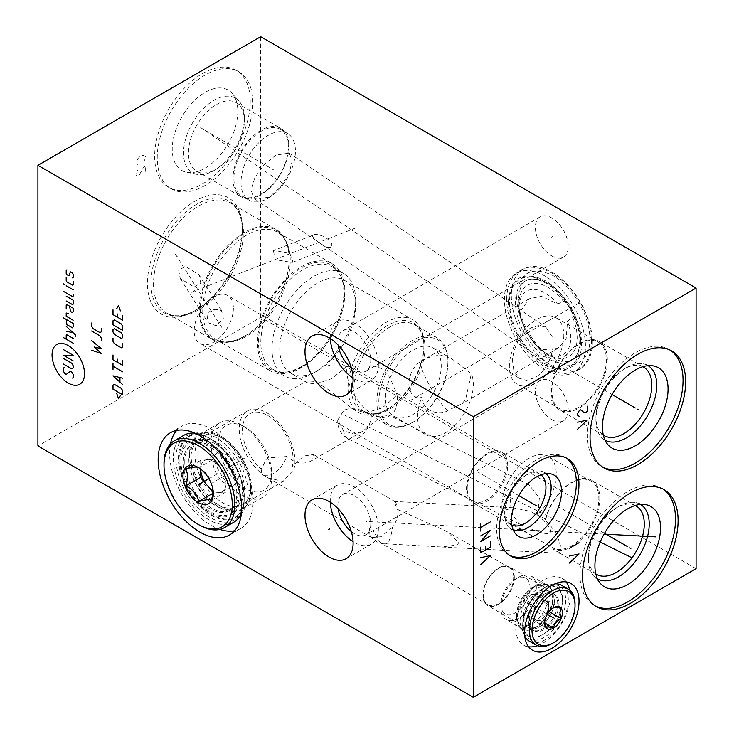 <?xml version="1.0" encoding="UTF-8"?>
<svg xmlns="http://www.w3.org/2000/svg" width="734" height="734" viewBox="0 0 734 734"><rect width="100%" height="100%" fill="white"/><g stroke="black" fill="none" stroke-linecap="round" stroke-linejoin="round"><path stroke-width="0.55" stroke-dasharray="3.67 2.75" d="M696.08 568.685L260.68 317.308L37.92 445.923M260.68 317.308L260.68 36.7M551.812 419.637A23.259 13.423 -120 0 0 563.437 420.793A23.259 13.423 -120 0 0 567.006 402.159A23.259 13.423 -120 0 0 551.812 381.662A23.259 13.423 -120 0 0 540.187 380.515A23.259 13.423 -120 0 0 536.618 399.149A23.259 13.423 -120 0 0 551.812 419.637M551.812 255.946A23.259 13.423 -120 0 0 563.437 257.102A23.259 13.423 -120 0 0 567.006 238.467A23.259 13.423 -120 0 0 551.812 217.97A23.259 13.423 -120 0 0 540.187 216.824A23.259 13.423 -120 0 0 536.618 235.458A23.259 13.423 -120 0 0 551.812 255.946M551.812 365.578A57.28 33.067 -120 0 0 580.456 368.413A57.28 33.067 -120 0 0 589.237 322.51A57.28 33.067 -120 0 0 551.812 272.039A57.28 33.067 -120 0 0 523.177 269.204A57.28 33.067 -120 0 0 514.396 315.097A57.28 33.067 -120 0 0 551.812 365.578M194.905 310.766L194.905 310.766A67.133 38.755 120 0 0 242.376 228.54A67.133 38.755 120 0 0 194.905 201.134A67.133 38.755 120 0 0 147.433 283.361A67.133 38.755 120 0 0 194.905 310.766L196.684 309.739A64.62 37.306 -60 0 1 150.984 283.361A64.62 37.306 -60 0 1 196.684 204.217A64.62 37.306 -60 0 1 242.376 230.595A64.62 37.306 -60 0 1 196.684 309.739L194.905 310.766M202.437 183.977A67.592 39.021 120 0 0 246.596 124.413A67.592 39.021 120 0 0 236.229 70.253A67.592 39.021 120 0 0 202.437 73.602A67.592 39.021 120 0 0 158.287 133.157A67.592 39.021 120 0 0 168.646 187.317A67.592 39.021 120 0 0 202.437 183.977M244.716 336.071L244.238 336.346A63.583 36.709 120 0 0 289.196 258.478A63.583 36.709 120 0 0 276.03 229.366A63.583 36.709 120 0 0 244.238 232.522A63.583 36.709 -60 0 0 202.703 288.545A63.583 36.709 -60 0 0 212.447 339.493A63.583 36.709 -60 0 0 244.238 336.346L244.716 336.071A62.904 36.315 -60 0 1 200.235 310.39A62.904 36.315 -60 0 1 244.716 233.348A62.904 36.315 -60 0 1 289.196 259.029A62.904 36.315 -60 0 1 244.716 336.071L244.716 336.071C232.806 342.567 223.081 343.64 215.557 339.31A61.858 35.718 -60 0 1 206.08 289.737A61.858 35.718 -60 0 1 246.496 235.219A61.858 35.718 -60 0 1 277.424 232.164A61.858 35.718 -60 0 1 286.902 281.728A61.858 35.718 -60 0 1 246.496 336.245A61.858 35.718 -60 0 1 215.557 339.31L270.25 370.881A61.858 35.718 -60 0 1 260.772 321.308A61.858 35.718 -60 0 1 301.188 266.8A61.858 35.718 120 0 1 332.117 263.735A61.858 35.718 120 0 1 341.594 313.308A61.858 35.718 120 0 1 301.188 367.817A61.858 35.718 -60 0 1 270.25 370.881M200.758 283.196L198.969 274.718L185.326 266.258L178.72 270.479L180.243 278.544L194.07 286.948L200.758 283.196M273.314 250.707L275.36 259.671L292.114 262.469L292.967 262.056L289.93 253.569L274.149 250.303L273.314 250.707M313.124 235.119C310.133 235.421 316.519 241.156 321.198 243.862C325.18 246.927 328.419 248.046 330.924 247.193C333.364 244.651 331.126 241.128 324.199 236.614C317.895 234.293 314.207 233.797 313.124 235.119L274.149 250.303M292.114 262.469L330.924 247.193M512.442 360.073L513.892 371.101L519.232 378.294L526.489 380.295L534.756 377.689C546.729 371.34 556.051 350.421 552.335 337.044L546.224 327.392L538.93 325.373L530.664 327.97C520.14 334.961 514.066 345.659 512.442 360.073M275.901 155.149L264.038 164.719L254.625 178.013L251.221 190.831L254.808 198.923L268.837 197.299L280.342 187.372L289.022 173.655L292.26 160.764L289.187 153.03L275.901 155.149M301.188 366.605A60.371 34.856 120 0 0 341.062 276.7A60.371 34.856 120 0 0 301.188 268.02A60.371 34.856 -60 0 0 259.203 332.603A60.371 34.856 -60 0 0 285.948 372.156A60.371 34.856 -60 0 0 301.188 366.605M273.076 369.404A59.17 34.159 -60 0 0 287.728 371.909A59.17 34.159 -60 0 0 302.656 366.468A59.17 34.159 120 0 0 341.741 278.36A59.17 34.159 120 0 0 332.245 266.919A59.17 34.159 120 0 0 302.656 269.846A59.17 34.159 -60 0 0 264.001 321.987A59.17 34.159 -60 0 0 273.076 369.404L284.232 375.845A59.17 34.159 -60 0 1 275.167 328.437A59.17 34.159 -60 0 1 313.822 276.296A59.17 34.159 120 0 1 343.402 273.36A59.17 34.159 120 0 1 355.66 300.454A59.17 34.159 120 0 1 313.822 372.918A59.17 34.159 -60 0 1 284.232 375.845M290.875 373.331A53.674 30.984 -60 0 0 317.712 370.67L313.822 372.918L317.712 370.67A53.674 30.984 120 0 0 355.66 304.94A53.674 30.984 120 0 0 344.54 280.37A53.674 30.984 120 0 0 317.712 283.03A53.674 30.984 -60 0 0 282.645 330.328A53.674 30.984 -60 0 0 290.875 373.331L307.317 382.827L315.455 384.02L331.603 378.689L346.943 366.413A35.801 20.671 -120 0 0 346.751 369.899A35.801 20.671 60 0 0 362.376 405.93A35.801 20.671 60 0 0 389.965 415.517A35.801 20.671 60 0 0 397.378 399.131A35.801 20.671 -120 0 0 397.186 395.424L382.231 407.921L365.541 412.93L352.843 409.104L326.3 388.057L313.858 381.377L306.766 380.873L307.317 382.827M385.992 410.095A53.674 30.984 -60 0 1 359.165 412.756A53.674 30.984 -60 0 1 350.935 369.752A53.674 30.984 -60 0 1 385.992 322.455A53.674 30.984 120 0 1 412.829 319.795A53.674 30.984 120 0 1 423.949 344.365A53.674 30.984 120 0 1 385.992 410.095L387.69 409.122A51.27 29.608 -60 0 1 351.43 388.185A51.27 29.608 -60 0 1 387.69 325.391A51.27 29.608 -60 0 1 423.949 346.32A51.27 29.608 -60 0 1 387.69 409.122L385.992 410.095M311.666 460.723C303.839 464.888 295.545 463.475 286.765 456.493C260.9 459.2 269.883 454.309 261.157 469.136A35.801 20.671 60 0 1 242.449 430.115A35.801 20.671 60 0 1 249.863 413.728A35.801 20.671 60 0 1 277.452 423.316A35.801 20.671 60 0 1 293.077 459.346A35.801 20.671 60 0 1 292.114 466.778L303.665 456.034L313.491 454.511L311.51 460.814L361.834 431.757L380.726 416.93L388.442 414.884L387.8 416.765L381.441 417.885L371.367 414.793C366.385 411.82 360.412 409.801 353.449 408.737C349.219 408.48 345.971 409.095 343.714 410.581L337.75 420.041L343.595 430.83L353.586 433.968L361.834 431.757M346.943 366.413C372.789 365.67 373.404 365.137 381.487 368.697C388.093 373.615 389.497 375.322 397.186 395.424M447.923 362.137A48.857 28.213 120 0 1 413.38 421.977L412.407 422.536A50.233 29.002 120 0 0 447.923 361.018A50.233 29.002 120 0 0 437.519 338.016A50.233 29.002 120 0 0 412.407 340.503A50.233 29.002 -60 0 0 379.588 384.772A50.233 29.002 -60 0 0 387.286 425.023A50.233 29.002 -60 0 0 412.407 422.536L413.38 421.977A48.857 28.213 -60 0 1 378.827 402.03A48.857 28.213 -60 0 1 413.38 342.191A48.857 28.213 120 0 1 447.923 362.137L447.923 361.018M393.672 416.215A39.407 22.754 -60 0 0 413.38 414.26A39.407 22.754 120 0 0 439.115 379.533A39.407 22.754 120 0 0 433.078 347.953A39.407 22.754 120 0 0 413.38 349.907A39.407 22.754 -60 0 0 387.635 384.634A39.407 22.754 -60 0 0 393.672 416.215L425.748 434.73A39.407 22.754 -60 0 1 421.692 397.507C424.399 415.407 444.079 414.132 447.887 410.444L462.007 403.728L465.613 399.36L471.356 373.789L451.878 358.807L439.923 354.871L427.115 357.834L420.756 361.541C410.315 367.303 407.187 383.68 409.719 388.754C411.334 395.433 415.325 398.351 421.692 397.507M425.748 434.73A39.407 22.754 -60 0 0 445.455 432.776A39.407 22.754 120 0 0 471.356 373.789M570.254 308.152C566.538 302.821 564.373 300.692 563.758 301.757L557.445 303.894L541.362 296.261L529.223 298.775L519.406 312.739C520.534 319.116 523.159 325.859 527.269 332.979C531.379 340.099 535.912 345.742 540.866 349.907L557.858 348.384L566.107 339.126L567.538 321.382L572.557 316.987C573.777 316.941 573.015 313.996 570.254 308.152M567.538 321.382A36.553 21.102 60 0 1 566.932 351.146A36.553 21.102 60 0 1 543.903 352.008A36.553 21.102 60 0 1 540.866 349.907M519.406 312.739A36.553 21.102 60 0 1 519.103 309.06A36.553 21.102 60 0 1 531.361 289.545A36.553 21.102 60 0 1 557.445 303.894M544.931 363.752A50.178 28.965 -120 0 0 580.383 344.76A50.178 28.965 -120 0 0 544.931 281.81A50.178 28.965 60 0 0 543.619 281.085A50.178 28.965 60 0 0 509.451 303.05A50.178 28.965 60 0 0 544.931 363.752M544.931 369.551A57.28 33.067 60 0 1 507.506 319.07A57.28 33.067 60 0 1 516.286 273.176A57.28 33.067 60 0 1 544.931 276.012A57.28 33.067 -120 0 1 582.346 326.483A57.28 33.067 -120 0 1 573.566 372.386A57.28 33.067 -120 0 1 544.931 369.551M261.157 469.136L261.79 473.669A39.407 22.754 60 0 1 239.211 429.041A39.407 22.754 -120 0 1 247.376 410.994A39.407 22.754 -120 0 1 277.746 421.555A39.407 22.754 -120 0 1 294.949 461.218A39.407 22.754 60 0 1 293.875 469.421L292.114 466.778M265.965 476.632L268.194 477.926A39.407 22.754 60 0 1 265.965 476.632L261.588 474.036A21.479 12.405 -60 0 0 262.579 474.724A21.479 12.405 -60 0 0 286.765 456.493M386.24 543.839L441.061 546.958L457.566 544.958L458.778 542.316L446.235 531.15L396.993 509.167L394.314 501.46L395.369 501.781L398.021 507.24L398.195 510.671C398.002 516.855 396.085 522.424 392.442 527.379A21.479 6.358 -87 0 1 386.24 543.839L383.671 543.848L380.359 542.72L373.588 531.544C372.56 526.131 371.147 525.305 369.33 529.086L370.101 536.453L371.45 537.572L381.047 536.71L392.442 527.379M513.644 577.328A21.479 12.405 -60 0 1 504.267 598.944A21.479 12.405 -60 0 1 487.715 604.697A21.479 12.405 -60 0 1 483.266 594.87A21.479 12.405 -60 0 1 492.642 573.254A21.479 12.405 -60 0 1 509.194 567.492A21.479 12.405 -60 0 1 513.644 577.328M268.194 477.926L283.067 481.403L293.875 469.421M545.821 519.222L530.205 511.323L513.011 507.772L502.304 511.029L503.341 514.901L510.69 522.177L532.783 536.343L553.528 548.243L552.73 549.023L561.07 553.344L561.143 547.757L558.225 538.857C556.702 533.205 552.326 527.03 545.114 520.351L545.821 519.222A38.489 22.222 -60 0 1 590.87 480.99A38.489 22.222 -60 0 1 591.421 524.461A38.489 22.222 -60 0 1 553.528 548.243M250.679 486.77A39.407 22.754 -120 0 0 222.815 438.51L220.099 436.941A43.251 24.974 -120 0 1 250.679 489.908L250.679 486.77A39.407 22.754 60 0 1 242.523 504.809A39.407 22.754 60 0 1 212.154 494.257A39.407 22.754 60 0 1 194.95 454.594A39.407 22.754 -120 0 1 203.116 436.556L247.376 410.994M222.815 438.51A39.407 22.754 -120 0 0 203.116 436.556M220.099 436.941A43.251 24.974 -120 0 0 202.96 433.106A43.251 24.974 -120 0 0 189.51 454.594A43.251 24.974 60 0 0 211.135 500.845A43.251 24.974 60 0 0 245.431 506.662L238.623 514.351A46.572 26.883 60 0 1 201.703 508.084A46.572 26.883 60 0 1 178.417 458.291A46.572 26.883 -120 0 1 192.895 435.161A46.572 26.883 -120 0 1 226.788 452.63A46.572 26.883 -120 0 1 244.275 496.312A46.572 26.883 60 0 1 238.623 514.351M250.679 489.908A43.251 24.974 60 0 1 245.431 506.662M229.458 535.04L240.88 528.443A59.059 34.094 60 0 0 253.111 501.414A59.059 34.094 -120 0 0 227.329 441.978A59.059 34.094 -120 0 0 181.821 426.16A59.059 34.094 -120 0 0 176.665 430.427M170.462 443.887A59.059 34.094 -120 0 0 169.591 453.19A59.059 34.094 60 0 0 219.842 529.416M240.88 528.443A59.059 34.094 60 0 1 234.605 530.774M514.305 577.107A22.222 12.836 120 0 0 509.708 566.932A22.222 12.836 120 0 0 492.578 572.887A22.222 12.836 120 0 0 482.88 595.256A22.222 12.836 -60 0 0 487.477 605.422A22.222 12.836 -60 0 0 504.607 599.476A22.222 12.836 -60 0 0 514.305 577.107M532.37 587.53A22.222 12.836 120 0 1 543.481 586.429A22.222 12.836 120 0 1 548.087 596.604A22.222 12.836 -60 0 1 538.38 618.973A22.222 12.836 -60 0 1 521.259 624.928A22.222 12.836 -60 0 1 516.653 614.753A22.222 12.836 120 0 1 532.37 587.53L534.719 586.172A25.552 14.753 120 0 0 516.653 617.468L516.653 614.753M516.653 617.468A25.552 14.753 -60 0 0 520.167 627.809A25.552 14.753 -60 0 0 540.362 623.606A25.552 14.753 -60 0 0 552.785 596.604A25.552 14.753 120 0 0 545.426 584.053A25.552 14.753 120 0 0 534.719 586.172M562.712 600.329A28.011 16.176 -60 0 1 549.078 629.919A28.011 16.176 -60 0 1 526.948 634.525A28.011 16.176 -60 0 1 523.094 623.194A28.011 16.176 120 0 1 533.967 596.513A28.011 16.176 120 0 1 554.647 586.567A28.011 16.176 120 0 1 562.712 600.329M537.416 645.709A38.489 22.222 -60 0 0 570.116 596.045A38.489 22.222 120 0 0 569.556 590.035M566.079 581.906A38.489 22.222 120 0 0 562.152 578.429A38.489 22.222 120 0 0 532.489 588.741A38.489 22.222 120 0 0 515.681 627.478A38.489 22.222 -60 0 0 523.654 645.094A38.489 22.222 -60 0 0 528.636 646.764M636.094 505.909L591.586 480.21A39.526 22.818 120 0 1 599.77 498.303A39.526 22.818 -60 0 1 582.943 537.618A39.526 22.818 -60 0 1 552.73 549.023M595.797 573.878A39.526 22.818 -60 0 1 588.384 556.271A39.526 22.818 120 0 1 616.331 507.864L618.808 506.432A43.022 24.837 120 0 0 588.384 559.125L588.384 556.271M591.586 480.21A39.526 22.818 120 0 0 545.114 520.351M590.87 480.99L548.298 456.41A38.489 22.222 120 0 1 556.271 474.026A38.489 22.222 -60 0 1 537.334 514.901C552.876 528.838 551.262 531.664 549.702 533.095C547.408 534.058 542.435 534.526 520.773 524.461A38.489 22.222 -60 0 1 509.809 523.076A38.489 22.222 -60 0 1 503.341 514.901M548.298 456.41A38.489 22.222 120 0 0 518.635 466.723A38.489 22.222 120 0 0 501.836 505.46A38.489 22.222 -60 0 0 502.304 511.029M520.773 524.461L519.268 523.856L511.13 512.534L510.213 494.624L514.351 483.284L529.03 484.706L539.407 497.973L537.334 514.901M635.286 505.478A39.526 22.818 120 0 0 616.331 507.864M640.534 504.432A43.022 24.837 120 0 0 635.846 502.625A43.022 24.837 120 0 0 618.808 506.432M597.513 578.942A43.022 24.837 -60 0 1 593.613 575.786A43.022 24.837 -60 0 1 588.384 559.125M662.784 488.963A67.592 39.021 120 0 0 661.508 488.174A67.592 39.021 120 0 0 609.422 506.276A67.592 39.021 120 0 0 579.924 574.3A67.592 39.021 -60 0 0 593.916 605.238A67.592 39.021 -60 0 0 595.237 605.945M563.804 335.264A38.489 22.222 -60 0 1 547.004 374.001A38.489 22.222 -60 0 1 517.342 384.313A38.489 22.222 -60 0 1 509.368 366.697A38.489 22.222 120 0 1 526.168 327.96A38.489 22.222 120 0 1 555.831 317.648A38.489 22.222 120 0 1 563.804 335.264M268.213 198.189A38.489 22.222 120 0 0 293.361 164.269A38.489 22.222 120 0 0 287.462 133.423A38.489 22.222 120 0 0 268.213 135.331A38.489 22.222 -60 0 0 243.064 169.251A38.489 22.222 -60 0 0 248.973 200.098A38.489 22.222 -60 0 0 268.213 198.189M261.12 131.239A38.489 22.222 120 0 0 235.972 165.159A38.489 22.222 120 0 0 241.871 195.996A38.489 22.222 120 0 0 261.12 194.097A38.489 22.222 120 0 0 286.269 160.177A38.489 22.222 120 0 0 280.36 129.331A38.489 22.222 120 0 0 261.12 131.239M260.928 194.822A39.526 22.818 -60 0 1 241.165 196.785A39.526 22.818 -60 0 1 235.1 165.113A39.526 22.818 -60 0 1 260.928 130.285A39.526 22.818 120 0 1 280.682 128.322A39.526 22.818 120 0 1 286.746 159.994A39.526 22.818 120 0 1 260.928 194.822M196.657 171.086A39.526 22.818 -60 0 0 216.411 169.123L213.943 170.554L216.411 169.123A39.526 22.818 120 0 0 244.358 120.725A39.526 22.818 120 0 0 236.174 102.632A39.526 22.818 120 0 0 216.411 104.586A39.526 22.818 -60 0 0 190.592 139.414A39.526 22.818 -60 0 0 196.657 171.086L241.165 196.785M244.358 120.725L244.358 117.862A43.022 24.837 120 0 1 213.943 170.554A43.022 24.837 -60 0 1 196.895 174.362A43.022 24.837 -60 0 1 184.858 141.928A43.022 24.837 -60 0 1 213.943 100.301A43.022 24.837 120 0 1 239.137 101.2L232.201 93.365A46.398 26.791 120 0 0 205.034 92.401A46.398 26.791 -60 0 0 173.664 137.295A46.398 26.791 -60 0 0 186.647 172.27A46.398 26.791 -60 0 0 205.034 168.169A46.398 26.791 120 0 0 234.008 131.313A46.398 26.791 120 0 0 232.201 93.365M244.358 117.862A43.022 24.837 120 0 0 239.137 101.2M205.034 185.473A67.592 39.021 -60 0 1 171.233 188.822A67.592 39.021 -60 0 1 160.874 134.661A67.592 39.021 -60 0 1 205.034 75.097A67.592 39.021 120 0 1 238.825 71.749A67.592 39.021 120 0 1 249.184 125.909A67.592 39.021 120 0 1 205.034 185.473M551.94 391.277A38.489 22.222 -60 0 1 568.74 352.54A38.489 22.222 -60 0 1 598.403 342.228A38.489 22.222 -60 0 1 606.376 359.844A38.489 22.222 -60 0 1 589.576 398.58A38.489 22.222 -60 0 1 559.914 408.893A38.489 22.222 -60 0 1 551.94 391.277M607.302 359.541A39.526 22.818 120 0 0 599.118 341.448A39.526 22.818 120 0 0 568.657 352.036A39.526 22.818 120 0 0 551.408 391.809A39.526 22.818 -60 0 0 559.592 409.902A39.526 22.818 -60 0 0 590.053 399.314A39.526 22.818 -60 0 0 607.302 359.541M603.33 435.115A39.526 22.818 -60 0 1 595.916 417.508A39.526 22.818 120 0 1 623.863 369.101L626.341 367.679A43.022 24.837 120 0 0 595.916 420.362L595.916 417.508M642.819 366.716A39.526 22.818 120 0 0 623.863 369.101M648.067 365.67A43.022 24.837 120 0 0 643.379 363.862A43.022 24.837 120 0 0 626.341 367.679M605.045 440.18A43.022 24.837 -60 0 1 601.146 437.033A43.022 24.837 -60 0 1 595.916 420.362M670.316 350.201A67.592 39.021 120 0 0 669.041 349.412A67.592 39.021 120 0 0 616.955 367.514A67.592 39.021 120 0 0 587.457 435.537A67.592 39.021 -60 0 0 601.458 466.475A67.592 39.021 -60 0 0 602.779 467.182M223.31 318.877L222.723 312.289L220.521 310.179C215.291 308.785 211.557 309.353 209.328 311.913L207.107 315.381L208.181 322.731L216.108 325.795L223.31 318.877M233.384 308.188A27.727 16.01 -60 0 1 221.283 336.089A27.727 16.01 -60 0 1 199.914 343.512A27.727 16.01 -60 0 1 194.18 330.823A27.727 16.01 120 0 1 206.282 302.922A27.727 16.01 120 0 1 227.641 295.499A27.727 16.01 120 0 1 233.384 308.188M467.219 488.459A27.727 16.01 -60 0 1 479.32 460.567A27.727 16.01 -60 0 1 500.68 453.135A27.727 16.01 -60 0 1 506.423 465.824A27.727 16.01 -60 0 1 494.321 493.725A27.727 16.01 -60 0 1 472.953 501.157A27.727 16.01 -60 0 1 467.219 488.459M507.708 465.402A29.158 16.836 120 0 0 501.671 452.052A29.158 16.836 120 0 0 479.201 459.86A29.158 16.836 120 0 0 466.475 489.202A29.158 16.836 -60 0 0 472.512 502.551A29.158 16.836 -60 0 0 494.982 494.744A29.158 16.836 -60 0 0 507.708 465.402M511.873 525.177A29.158 16.836 -60 0 1 510.754 524.626A29.158 16.836 -60 0 1 504.708 511.277A29.158 16.836 120 0 1 525.324 475.577L527.92 474.081A32.819 18.946 120 0 0 504.708 514.268L504.708 511.277M540.949 474.825A29.158 16.836 120 0 0 539.903 474.127A29.158 16.836 120 0 0 525.324 475.577M545.968 473.614A32.819 18.946 120 0 0 541.674 471.347A32.819 18.946 120 0 0 527.92 474.081M513.332 530.131A32.819 18.946 -60 0 1 509.231 527.544A32.819 18.946 -60 0 1 504.708 514.268M565.951 457.814A56.362 32.544 120 0 0 564.685 457.016A56.362 32.544 120 0 0 521.25 472.118A56.362 32.544 120 0 0 496.652 528.838A56.362 32.544 -60 0 0 508.323 554.638A56.362 32.544 -60 0 0 509.644 555.335M312.042 499.799L337.31 485.202A34.021 19.644 -120 0 1 363.532 494.321A34.021 19.644 -120 0 1 378.377 528.563A34.021 19.644 60 0 1 371.331 544.133A34.021 19.644 60 0 1 353.072 541.692M330.3 502.239A34.021 19.644 60 0 1 330.263 500.781A34.021 19.644 -120 0 1 337.31 485.202M351.32 531.599A23.259 13.423 -120 0 0 354.32 533.655A23.259 13.423 -120 0 0 365.954 534.811A23.259 13.423 -120 0 0 369.514 516.176A23.259 13.423 -120 0 0 354.32 495.679A23.259 13.423 -120 0 0 342.695 494.532A23.259 13.423 -120 0 0 338.154 508.809M312.042 336.108L337.31 321.51A34.021 19.644 -120 0 1 363.532 330.63A34.021 19.644 -120 0 1 378.377 364.871A34.021 19.644 60 0 1 371.331 380.451A34.021 19.644 60 0 1 353.072 378.001M330.3 338.548A34.021 19.644 60 0 1 330.263 337.089A34.021 19.644 -120 0 1 337.31 321.51M351.32 367.918A23.259 13.423 -120 0 0 354.32 369.973A23.259 13.423 -120 0 0 365.954 371.12A23.259 13.423 -120 0 0 369.514 352.485A23.259 13.423 -120 0 0 354.32 331.988A23.259 13.423 -120 0 0 342.695 330.841A23.259 13.423 -120 0 0 338.154 345.118M575.025 603.972A32.25 18.616 -60 0 1 552.216 643.47M524.792 636.24A32.25 18.616 -60 0 1 522.691 626.423A32.25 18.616 -60 0 1 545.49 586.925A32.25 18.616 -60 0 1 555.042 583.833M561.62 585.328A32.25 18.616 -60 0 1 568.299 600.091A32.25 18.616 -60 0 1 554.225 632.543A32.25 18.616 -60 0 1 529.37 641.186M522.691 624.928A30.415 17.561 -60 0 1 544.197 587.677A30.415 17.561 -60 0 1 565.703 600.091A30.415 17.561 -60 0 1 544.197 637.341A30.415 17.561 -60 0 1 522.691 624.928L522.691 626.423M533.774 630.57A20.846 12.038 -60 0 0 544.197 629.533A20.846 12.038 120 0 0 557.822 611.156A20.846 12.038 120 0 0 554.62 594.457A20.846 12.038 120 0 0 544.197 595.485A20.846 12.038 -60 0 0 530.581 613.863A20.846 12.038 -60 0 0 533.774 630.57L532.526 629.845A20.846 12.038 -60 0 1 528.737 624.506A20.846 12.038 -60 0 1 528.214 620.303A20.846 12.038 -60 0 1 542.958 594.769A20.846 12.038 -60 0 1 546.858 593.118A20.846 12.038 -60 0 1 553.381 593.733A20.846 12.038 -60 0 1 557.693 603.275A20.846 12.038 -60 0 1 542.958 628.818A20.846 12.038 -60 0 1 532.526 629.845M554.354 601.348A20.846 12.038 -60 0 1 539.609 626.882A20.846 12.038 -60 0 1 535.71 628.533A20.846 12.038 -60 0 1 529.186 627.919A20.846 12.038 -60 0 1 524.865 618.377A20.846 12.038 -60 0 1 539.609 592.833A20.846 12.038 -60 0 1 550.032 591.806A20.846 12.038 -60 0 1 553.831 597.146A20.846 12.038 -60 0 1 554.354 601.348M552.867 600.495L552.867 597.026A25.084 14.487 120 0 1 535.123 627.754L538.123 626.029A20.846 12.038 120 0 0 552.867 600.495A20.846 12.038 120 0 0 548.546 590.943A20.846 12.038 120 0 0 538.123 591.98A20.846 12.038 -60 0 0 524.498 610.349A20.846 12.038 -60 0 0 527.7 627.056A20.846 12.038 -60 0 0 538.123 626.029L535.123 627.754A25.084 14.487 -60 0 1 522.58 629.001A25.084 14.487 -60 0 1 518.736 608.899A25.084 14.487 -60 0 1 535.123 586.787A25.084 14.487 120 0 1 547.674 585.548L531.141 576.006A25.084 14.487 120 0 0 518.599 577.245L518.599 577.245A25.084 14.487 -60 0 0 500.863 607.972A25.084 14.487 -60 0 0 506.056 619.459A25.084 14.487 -60 0 0 518.599 618.212A25.084 14.487 120 0 0 534.994 596.109A25.084 14.487 120 0 0 531.141 576.006M552.867 597.026A25.084 14.487 120 0 0 547.674 585.548M515.442 579.071L518.599 577.245L515.442 579.071A20.616 11.909 -60 0 1 530.021 587.484A20.616 11.909 -60 0 1 515.442 612.743A20.616 11.909 -60 0 1 500.863 604.321A20.616 11.909 -60 0 1 515.442 579.071M553.464 607.679L553.436 607.688C549.316 609.936 546.784 613.092 545.821 617.166L544.646 623.01M544.646 621.56L544.665 622.258M549.06 611.596L548.491 611.275L548.491 601.118L540.875 600.44L533.26 609.908L533.26 620.065L540.875 620.744L548.491 611.275M561.051 608.367L548.491 601.118M544.738 622.973L540.875 620.744M545.821 627.313L533.26 620.065M545.821 617.166L533.26 609.908M553.519 607.642L540.875 600.44M537.068 620.404A10.771 6.221 -60 0 1 535.49 619.918A10.771 6.221 -60 0 1 533.26 614.991A10.771 6.221 -60 0 1 537.068 605.174A10.771 6.221 -60 0 1 544.683 600.779A10.771 6.221 -60 0 1 546.261 601.265A10.771 6.221 -60 0 1 548.491 606.192A10.771 6.221 -60 0 1 544.683 616.01A10.771 6.221 -60 0 1 537.068 620.404M537.169 599.66A10.771 6.221 -60 0 1 532.471 610.495A10.771 6.221 -60 0 1 524.177 613.385A10.771 6.221 -60 0 1 521.947 608.449A10.771 6.221 120 0 1 526.645 597.614A10.771 6.221 120 0 1 534.939 594.733A10.771 6.221 120 0 1 537.169 599.66M194.923 433.133A50.123 28.938 60 0 1 208.759 437.877A50.123 28.938 60 0 1 244.193 499.258L244.193 497.762A48.288 27.883 60 0 1 210.052 517.479A48.288 27.883 60 0 1 175.912 458.337A48.288 27.883 60 0 1 210.052 438.629A48.288 27.883 60 0 1 244.193 497.762M233.816 522.204A50.123 28.938 60 0 1 195.198 508.781A50.123 28.938 60 0 1 173.316 458.337A50.123 28.938 60 0 1 183.693 435.4M199.437 525.104A50.123 28.938 60 0 1 164.003 463.714M244.193 499.258A50.123 28.938 60 0 1 241.385 513.616M179.913 460.649A42.627 24.607 60 0 1 210.052 443.244A42.627 24.607 60 0 1 240.192 495.45A42.627 24.607 60 0 1 210.052 512.855A42.627 24.607 60 0 1 179.913 460.649M215.576 443.997A37.801 21.827 60 0 1 242.303 490.294A37.801 21.827 60 0 1 234.476 507.607A37.801 21.827 60 0 1 222.466 508.671A37.801 21.827 60 0 1 215.576 505.735A37.801 21.827 60 0 1 188.84 459.429A37.801 21.827 60 0 1 189.748 451.988A37.801 21.827 60 0 1 196.666 442.125A37.801 21.827 60 0 1 215.576 443.997M190.932 458.218A37.801 21.827 60 0 0 217.668 504.524L221.31 506.625L217.668 504.524A37.801 21.827 -120 0 0 236.568 506.396A37.801 21.827 -120 0 0 242.367 476.1A37.801 21.827 -120 0 0 217.668 442.786A37.801 21.827 60 0 0 198.767 440.914A37.801 21.827 60 0 0 190.932 458.218L190.932 454.016A42.957 24.8 60 0 1 199.832 434.344A42.957 24.8 60 0 1 221.31 436.473A42.957 24.8 -120 0 1 249.376 474.329A42.957 24.8 -120 0 1 242.789 508.754L262.763 497.23A42.957 24.8 -120 0 0 271.653 477.559A42.957 24.8 -120 0 0 241.284 424.949L241.284 424.949A42.957 24.8 60 0 0 219.796 422.821A42.957 24.8 60 0 0 213.218 457.245A42.957 24.8 60 0 0 241.284 495.101A42.957 24.8 -120 0 0 262.763 497.23M242.789 508.754A42.957 24.8 -120 0 1 221.31 506.625A42.957 24.8 60 0 1 190.932 454.016M245.128 427.17L241.284 424.949L245.128 427.17A37.517 21.662 60 0 1 271.653 473.118A37.517 21.662 60 0 1 245.128 488.431A37.517 21.662 60 0 1 218.594 442.483A37.517 21.662 60 0 1 245.128 427.17M213.282 492.184L213.337 493.698M213.337 490.798L211.374 483.477L226.054 474.999L213.374 459.227L200.694 460.365L200.694 469.109A17.928 10.349 60 0 1 200.694 468.815A17.928 10.349 60 0 1 204.41 460.603A17.928 10.349 60 0 1 207.034 459.796A17.928 10.349 60 0 1 219.714 467.118A17.928 10.349 60 0 1 226.054 483.449L226.054 474.999M198.529 467.613L198.694 467.705C205.557 471.439 209.777 476.696 211.374 483.477M211.374 500.377L226.054 491.908L226.054 483.449A17.928 10.349 60 0 1 222.338 491.661A17.928 10.349 60 0 1 219.714 492.468L226.054 491.908M213.181 493.147L219.714 492.468A17.928 10.349 60 0 1 213.117 490.624M186.014 468.842L200.694 460.365M198.143 467.393L198.694 467.705L213.374 459.227M238.339 476.357A17.928 10.349 60 0 1 234.623 484.568A17.928 10.349 60 0 1 220.806 479.761A17.928 10.349 60 0 1 212.979 461.723A17.928 10.349 -120 0 1 216.695 453.511A17.928 10.349 -120 0 1 230.513 458.319A17.928 10.349 -120 0 1 238.339 476.357M184.766 461.787A37.801 21.827 60 0 1 192.602 444.474A37.801 21.827 60 0 1 204.602 443.409A37.801 21.827 60 0 1 211.502 446.345A37.801 21.827 60 0 1 238.229 492.652A37.801 21.827 60 0 1 237.33 500.093A37.801 21.827 60 0 1 230.403 509.956A37.801 21.827 60 0 1 211.502 508.084A37.801 21.827 60 0 1 184.766 461.787M228.953 510.791A37.801 21.827 -120 0 1 210.052 508.919A37.801 21.827 60 0 1 185.353 475.604A37.801 21.827 60 0 1 191.152 445.309A37.801 21.827 60 0 1 210.052 447.18A37.801 21.827 -120 0 1 234.752 480.495A37.801 21.827 -120 0 1 228.953 510.791L230.403 509.956M180.977 461.264A41.113 23.736 60 0 1 210.052 444.483A41.113 23.736 60 0 1 239.128 494.835A41.113 23.736 60 0 1 210.052 511.626A41.113 23.736 60 0 1 180.977 461.264M195.455 256.267L194.354 255.634M413.38 382.084L461.539 409.893M333.832 336.154L384.46 365.385M270.809 299.775L296.077 314.363M217.668 269.094L242.945 283.682M195.455 291.251L194.354 290.618M190.84 292.527L354.77 228.338M177.224 256.496L176.132 255.872M175.334 254.056L221.595 327.226M202.988 129.101L201.896 128.468M205.034 130.285L273.397 169.756M137.552 164.847L135.937 163.673L135.937 162.269L138.359 158.067L140.79 155.957L143.222 155.259L145.653 156.663L145.653 158.067L144.029 161.104M145.653 171.389L145.653 165.783L143.222 167.884L139.176 175.132L137.552 176.068L135.937 174.903L135.937 173.499L137.552 170.453M200.676 127.588L557.06 369.349M551.271 400.966L552.363 400.333M551.271 237.275L552.363 236.642M551.271 319.125L552.363 318.492M554.748 317.106L555.84 316.482M579.741 302.683L410.957 400.131M604.513 533.315L559.345 507.231M604.054 534.123L365.982 521.461M600.173 542.031L343.503 414.572M612.046 394.553L566.877 368.477M518.8 495.615L478.366 472.265M553.326 317.932L544.876 322.813M544.931 322.776L553.271 317.96M547.243 614.266L515.442 595.907M208.887 478.724L245.128 457.805M198.455 206.089A63.583 36.709 -60 0 1 230.247 202.942A63.583 36.709 -60 0 1 239.99 253.891A63.583 36.709 -60 0 1 198.455 309.913A63.583 36.709 -60 0 1 166.664 313.06A63.583 36.709 -60 0 1 156.92 262.111A63.583 36.709 -60 0 1 198.455 206.089M389.47 327.263A50.233 29.002 -60 0 1 414.582 324.777A50.233 29.002 -60 0 1 422.279 365.027A50.233 29.002 -60 0 1 389.47 409.297A50.233 29.002 -60 0 1 364.348 411.783A50.233 29.002 -60 0 1 356.651 371.532A50.233 29.002 -60 0 1 389.47 327.263M447.887 410.444A28.635 4.844 60 0 1 431.207 388.433A28.635 4.844 -120 0 1 420.756 361.541M572.557 316.987A41.15 23.754 -120 0 1 573.584 351.834A41.15 23.754 -120 0 1 548.059 354.577A41.15 23.754 60 0 1 546.894 353.88A41.15 23.754 60 0 1 518.984 305.527A41.15 23.754 60 0 1 548.059 287.379A41.15 23.754 -120 0 1 563.758 301.757M543.619 281.085L548.023 283.462C566.052 293.416 581.567 320.932 580.502 341.163A46.013 26.562 -120 0 1 547.986 358.577A46.013 26.562 60 0 1 515.461 302.922A46.013 26.562 60 0 1 546.793 282.783A46.013 26.562 60 0 1 547.986 283.443A46.013 26.562 -120 0 1 580.502 341.163L580.383 344.76M371.367 414.793A19.708 12.139 -63.6 0 1 358.375 438.079A19.708 12.139 116.4 0 1 348.641 439.115A19.708 12.139 116.4 0 1 343.595 430.83M516.736 296.875C518.663 273.287 530.26 265.937 551.537 274.819C571.648 284.682 590.365 316.097 589.806 339.053C590.365 362.66 571.648 372.459 551.537 359.1C532.645 347.677 516.286 318.418 516.736 296.875M508.396 301.692C510.323 278.103 521.92 270.754 543.188 279.636C563.299 289.499 582.016 320.914 581.456 343.87C582.016 367.477 563.299 377.276 543.188 363.917C524.305 352.494 507.937 323.235 508.396 301.692M276.03 229.366L230.247 202.942C237.999 207.428 242.037 216.649 242.376 230.595L242.376 228.54M196.684 309.739L196.684 309.739C184.436 316.418 174.435 317.528 166.664 313.06L212.447 339.493M254.808 198.923L519.232 378.294M289.196 258.478L289.196 259.029C288.866 245.468 284.939 236.504 277.424 232.164L332.117 263.735M341.741 278.36L341.062 276.7M287.728 371.909L285.948 372.156M332.245 266.919L343.402 273.36M355.66 304.94L355.66 300.454M352.843 409.104L359.165 412.756M387.8 416.765L389.965 415.517M344.54 280.37L412.829 319.795M437.519 338.016L414.582 324.777C420.527 328.153 423.646 335.337 423.949 346.32L423.949 344.365M387.69 409.122L387.69 409.122C378.028 414.352 370.248 415.242 364.348 411.783L387.286 425.023M433.078 347.953L451.878 358.807M529.223 298.775L424.38 359.311M557.858 348.384L462.007 403.728M543.903 352.008L546.894 353.88C532.398 345.319 519.14 322.364 518.984 305.527L519.103 309.06M523.177 269.204L516.286 273.176M580.456 368.413L573.566 372.386M249.863 413.728L306.766 380.873M487.715 604.697L380.359 542.72M371.45 537.572L262.579 474.724M561.07 553.344L441.061 546.958M509.194 567.492L446.235 531.15M395.369 501.781L313.491 454.511M242.523 504.809L283.067 481.403M202.96 433.106L192.895 435.161M170.398 432.757L181.821 426.16M370.101 536.453A21.479 21.479 0 0 0 383.671 543.848M521.259 624.928L487.477 605.422M543.481 586.429L509.708 566.932M520.167 627.809L526.948 634.525M545.426 584.053L554.647 586.567M571.061 583.567L562.152 578.429M532.563 650.241L523.654 645.094M513.011 507.772L394.314 501.46M596.568 574.364L556.207 551.06M532.783 536.343L509.809 523.076M529.03 484.706L388.442 414.884M519.268 523.856L348.641 439.115A19.708 19.708 0 0 1 337.75 420.041M593.613 575.786L600.54 583.622M635.846 502.625L646.094 504.717M664.105 489.67L661.508 488.174M596.513 606.734L593.916 605.238M289.187 153.03L546.224 327.392M241.871 195.996L248.973 200.098M280.36 129.331L287.462 133.423M236.174 102.632L280.682 128.322M196.895 174.362L186.647 172.27M168.646 187.317L171.233 188.822M236.229 70.253L238.825 71.749M598.403 342.228L555.831 317.648M559.914 408.893L517.342 384.313M604.1 435.601L559.592 409.902M643.626 367.147L599.118 341.448M601.146 437.033L608.073 444.859M643.379 363.862L653.627 365.954M671.638 350.907L669.041 349.412M604.045 467.971L601.458 466.475M198.969 274.718L222.723 312.289M500.68 453.135L227.641 295.499M472.953 501.157L199.914 343.512M510.754 524.626L472.512 502.551M539.903 474.127L501.671 452.052M509.231 527.544L516.341 534.6M541.674 471.347L551.344 473.99M567.272 458.511L564.685 457.016M510.91 556.143L508.323 554.638M180.243 278.544L208.181 322.731M346.063 558.73L371.331 544.133M563.437 420.793L365.954 534.811M540.187 380.515L342.695 494.532M346.063 395.039L371.331 380.451M563.437 257.102L365.954 371.12M540.187 216.824L342.695 330.841M506.662 299.279C506.937 282.406 514.25 273.47 520.525 270.396C527.278 265.772 537.114 266.295 550.023 271.965C576.355 287.471 590.365 314.758 591.531 341.466C591.255 358.1 584.191 366.853 578.309 369.973L566.024 373.432C558.29 373.45 550.528 370.817 542.729 365.532C523.241 352.302 506.919 324.978 506.662 299.279M518.47 299.279C516.883 313.455 531.746 345.604 549.839 356.082C563.235 364.211 569.722 361.559 572.19 359.889C574.805 358.421 579.355 354.339 579.732 341.466C580.337 333.667 577.135 322.832 570.144 308.968C562.235 295.463 552.885 286.223 542.105 281.26C534.829 278.608 529.627 278.388 526.489 280.59C522.351 281.361 519.672 287.59 518.47 299.279M544.197 587.677L545.49 586.925M550.032 591.806L548.546 590.943M554.62 594.457L553.381 593.733M553.831 597.146L554.289 600.935C553.574 610.349 548.839 623.194 535.71 628.533M520.03 620.716C521.03 606.789 527.296 595.788 538.811 587.714C542.894 585.237 546.94 584.236 550.94 584.723C558.024 585.796 561.895 591.2 562.538 600.935C561.528 614.863 555.271 625.863 543.747 633.937C539.664 636.415 535.627 637.415 531.618 636.928C524.535 635.855 520.672 630.451 520.03 620.716M528.737 624.506L528.278 620.716C528.315 616.083 529.801 611.138 532.746 605.88C534.82 601.715 540.949 594.733 546.858 593.118M529.186 627.919L527.7 627.056M522.58 629.001L506.056 619.459M500.863 604.321L500.863 607.972M535.49 619.918L524.177 613.385M546.261 601.265L534.939 594.733M210.052 438.629L208.759 437.877M189.748 451.988L188.913 458.943C188.996 467.292 191.611 476.1 196.758 485.367L202.923 494.358C206.3 498.753 213.704 506.047 222.466 508.671M178.949 458.943C180.096 445.887 183.766 438.079 189.978 435.537C195.721 431.317 204.346 431.95 215.842 437.427C224.815 442.721 232.43 450.676 238.688 461.282C244.835 472.026 247.982 482.642 248.129 493.138C246.982 506.194 243.303 514.002 237.091 516.543C231.348 520.764 222.723 520.131 211.227 514.653L200.621 506.561L188.39 490.798C182.243 480.054 179.096 469.439 178.949 458.943M234.476 507.607L236.568 506.396M196.666 442.125L198.767 440.914M199.832 434.344L219.796 422.821M271.653 473.118L271.653 477.559M222.338 491.661L234.623 484.568M204.41 460.603L216.695 453.511M191.152 445.309L192.602 444.474M204.602 443.409C219.714 446.373 239.082 474.237 238.155 493.138L237.33 500.093"/><path stroke-width="1.1" d="M37.92 165.315L37.92 445.923L473.32 697.3L696.08 568.685L696.08 288.077L260.68 36.7L37.92 165.315L473.32 416.692L696.08 288.077M473.32 697.3L473.32 416.692M678.097 520.608A67.592 39.021 -60 0 1 648.599 588.631A67.592 39.021 -60 0 1 596.513 606.734A67.592 39.021 -60 0 1 582.512 575.795A67.592 39.021 -60 0 1 612.018 507.781A67.592 39.021 -60 0 1 664.105 489.67A67.592 39.021 -60 0 1 678.097 520.608M685.629 381.845A67.592 39.021 -60 0 1 656.132 449.869A67.592 39.021 -60 0 1 604.045 467.971A67.592 39.021 -60 0 1 590.044 437.033A67.592 39.021 -60 0 1 619.551 369.018A67.592 39.021 -60 0 1 671.638 350.907A67.592 39.021 -60 0 1 685.629 381.845M579.034 601.192A38.489 22.222 -60 0 1 562.226 639.929A38.489 22.222 -60 0 1 532.563 650.241A38.489 22.222 -60 0 1 524.599 632.616A38.489 22.222 -60 0 1 541.398 593.879A38.489 22.222 -60 0 1 571.061 583.567A38.489 22.222 -60 0 1 579.034 601.192M578.952 484.321A56.362 32.544 -60 0 1 554.344 541.041A56.362 32.544 -60 0 1 510.91 556.143A56.362 32.544 -60 0 1 499.239 530.333A56.362 32.544 -60 0 1 523.847 473.614A56.362 32.544 -60 0 1 567.272 458.511A56.362 32.544 -60 0 1 578.952 484.321M241.688 508.011A59.059 34.094 60 0 1 229.458 535.04A59.059 34.094 60 0 1 183.95 519.222A59.059 34.094 60 0 1 158.168 459.787A59.059 34.094 60 0 1 170.398 432.757A59.059 34.094 60 0 1 215.906 448.575A59.059 34.094 60 0 1 241.688 508.011M353.109 543.151A34.021 19.644 60 0 1 346.063 558.73A34.021 19.644 60 0 1 319.841 549.61A34.021 19.644 60 0 1 304.986 515.369A34.021 19.644 60 0 1 312.042 499.799A34.021 19.644 60 0 1 338.255 508.91A34.021 19.644 60 0 1 353.109 543.151M353.109 379.46A34.021 19.644 60 0 1 346.063 395.039A34.021 19.644 60 0 1 319.841 385.919A34.021 19.644 60 0 1 304.986 351.678A34.021 19.644 60 0 1 312.042 336.108A34.021 19.644 60 0 1 338.255 345.219A34.021 19.644 60 0 1 353.109 379.46M176.665 430.427A59.059 34.094 -120 0 0 170.462 443.887M234.605 530.774A59.059 34.094 60 0 1 219.842 529.416M569.556 590.035A38.489 22.222 120 0 0 566.079 581.906M537.416 645.709A38.489 22.222 -60 0 1 528.636 646.764M635.286 505.478A39.526 22.818 120 0 1 636.094 505.909A39.526 22.818 120 0 1 644.278 524.003A39.526 22.818 -60 0 1 627.029 563.776A39.526 22.818 -60 0 1 596.568 574.364A39.526 22.818 -60 0 1 595.797 573.878M597.513 578.942A43.022 24.837 -60 0 0 630.589 567.143A43.022 24.837 -60 0 0 649.223 524.003A43.022 24.837 120 0 0 640.534 504.432M660.517 527.764A46.398 26.791 -60 0 1 637.332 577.374A46.398 26.791 -60 0 1 600.54 583.622A46.398 26.791 -60 0 1 594.907 565.648A46.398 26.791 120 0 1 612.33 522.131A46.398 26.791 120 0 1 646.094 504.717A46.398 26.791 120 0 1 660.517 527.764M595.237 605.945A67.592 39.021 -60 0 0 646.847 586.227A67.592 39.021 -60 0 0 675.509 519.112A67.592 39.021 120 0 0 662.784 488.963M642.819 366.716A39.526 22.818 120 0 1 643.626 367.147A39.526 22.818 120 0 1 651.81 385.24A39.526 22.818 -60 0 1 634.561 425.014A39.526 22.818 -60 0 1 604.1 435.601A39.526 22.818 -60 0 1 603.33 435.115M605.045 440.18A43.022 24.837 -60 0 0 638.121 428.381A43.022 24.837 -60 0 0 656.756 385.24A43.022 24.837 120 0 0 648.067 365.67M668.059 389.002A46.398 26.791 -60 0 1 644.865 438.611A46.398 26.791 -60 0 1 608.073 444.859A46.398 26.791 -60 0 1 602.44 426.885A46.398 26.791 120 0 1 619.863 383.368A46.398 26.791 120 0 1 653.627 365.954A46.398 26.791 120 0 1 668.059 389.002M602.779 467.182A67.592 39.021 -60 0 0 654.379 447.474A67.592 39.021 -60 0 0 683.042 380.35A67.592 39.021 120 0 0 670.316 350.201M540.949 474.825A29.158 16.836 120 0 1 545.94 487.477A29.158 16.836 -60 0 1 533.921 516.057A29.158 16.836 -60 0 1 511.873 525.177M513.332 530.131A32.819 18.946 -60 0 0 537.912 519.277A32.819 18.946 -60 0 0 551.124 487.477A32.819 18.946 120 0 0 545.968 473.614M561.538 491.376A35.397 20.442 -60 0 1 544.316 528.783A35.397 20.442 -60 0 1 516.341 534.6A35.397 20.442 -60 0 1 511.47 520.278A35.397 20.442 120 0 1 525.205 486.559A35.397 20.442 120 0 1 551.344 473.99A35.397 20.442 120 0 1 561.538 491.376M509.644 555.335A56.362 32.544 -60 0 0 552.601 538.637A56.362 32.544 -60 0 0 576.355 482.816A56.362 32.544 120 0 0 565.951 457.814M353.072 541.692A34.021 19.644 60 0 1 330.3 502.239M338.154 508.809A23.259 13.423 -120 0 0 351.32 531.599M353.072 378.001A34.021 19.644 60 0 1 330.3 338.548M338.154 345.118A23.259 13.423 -120 0 0 351.32 367.918M575.025 605.467A30.415 17.561 -60 0 1 553.519 642.718A30.415 17.561 -60 0 1 532.003 630.304A30.415 17.561 -60 0 1 553.519 593.054A30.415 17.561 -60 0 1 575.025 605.467L575.025 603.972A32.25 18.616 -60 0 0 568.345 589.209L561.62 585.328A32.25 18.616 -60 0 0 555.042 583.833M544.646 623.01A12.542 7.239 120 0 0 553.519 628.13A12.542 7.239 120 0 0 562.382 612.771A12.542 7.239 120 0 0 553.519 607.642A12.542 7.239 120 0 0 544.646 623.01M553.519 642.718L552.216 643.47A32.25 18.616 -60 0 1 536.095 645.067A32.25 18.616 -60 0 1 529.416 630.304A32.25 18.616 -60 0 1 543.49 597.852A32.25 18.616 -60 0 1 568.345 589.209M536.095 645.067L529.37 641.186A32.25 18.616 -60 0 1 524.792 636.24M544.646 621.56L545.821 627.313C546.784 626.634 549.316 626.854 553.436 627.992L544.738 622.973M553.436 607.688C554.39 607.009 556.932 607.229 561.051 608.367L559.877 612.771L561.051 618.523C556.932 620.771 554.39 623.928 553.436 627.992M561.051 618.523L549.06 611.596M164.003 465.209A48.288 27.883 60 0 1 198.143 445.501A48.288 27.883 60 0 1 232.293 504.643A48.288 27.883 60 0 1 198.143 524.351A48.288 27.883 60 0 1 164.003 465.209L164.003 463.714A50.123 28.938 60 0 1 174.38 440.776L183.693 435.4A50.123 28.938 60 0 1 194.923 433.133M174.38 440.776A50.123 28.938 60 0 1 213.007 454.199A50.123 28.938 60 0 1 234.88 504.643A50.123 28.938 60 0 1 224.503 527.581A50.123 28.938 60 0 1 199.437 525.104L198.143 524.351M241.385 513.616A50.123 28.938 60 0 1 233.816 522.204L224.503 527.581M182.959 476.155A21.479 12.405 -120 0 0 198.143 502.469A21.479 12.405 -120 0 0 213.337 493.698A21.479 12.405 -120 0 0 198.143 467.393A21.479 12.405 -120 0 0 182.959 476.155M198.694 467.705C197.097 466.567 192.877 466.943 186.014 468.842L187.977 476.155L186.014 485.743L200.694 477.265L213.218 492.844M213.282 492.184L211.374 500.377C209.777 499.239 205.557 499.615 198.694 501.515C197.097 494.734 192.877 489.477 186.014 485.743M198.694 501.515L213.181 493.147M213.117 490.624A17.928 10.349 60 0 1 207.034 485.156A17.928 10.349 60 0 1 200.703 469.109L200.694 477.265M629.754 547.885L630.864 548.527L629.754 547.885M627.717 546.711L604.513 533.315M569.309 563.079L579.034 553.959L569.309 556.06M569.309 548.344L579.034 542.729M643.195 535.912L644.314 536.554M655.581 536.857L604.054 534.123M629.754 556.675L630.864 557.317M631.277 557.482L600.173 542.031M637.286 409.122L638.396 409.765L637.286 409.122M635.249 407.948L612.046 394.553M577.575 429.225L587.292 420.105L577.575 422.206M587.292 406.076L587.292 411.682L584.86 412.389L583.246 411.921L580.814 409.811L579.19 410.746L577.575 413.793L577.575 415.196L579.19 416.361M551.252 616.588L552.372 617.23L551.252 616.588M538.536 507.001L539.655 507.653L538.536 507.001M536.499 505.827L518.8 495.615M480.614 564.712L490.33 555.592L480.614 557.693M480.614 547.169L480.614 552.785L490.33 547.169L490.33 541.564M485.468 549.977L485.468 546.472M480.614 535.948L490.33 530.333L480.614 541.564L490.33 535.948M480.614 531.04L480.614 524.021M480.614 527.526L490.33 521.92M200.483 483.578L199.373 484.22L200.483 483.578M329.603 528.939L328.493 529.581M329.603 365.248L328.493 365.89M68.29 345.604A22.956 13.258 -120 0 0 52.059 354.981A22.956 13.258 -120 0 0 68.29 383.093A22.956 13.258 -120 0 0 84.529 373.725A22.956 13.258 -120 0 0 68.29 345.604M64.124 367.651L63.436 368.055L63.436 371.257L64.821 373.661L66.207 374.468L70.372 371.257L71.767 372.065L73.152 374.468L73.152 377.671L72.464 378.074M63.436 358.431L71.767 363.238L73.152 365.651L73.152 368.055L71.767 368.853L63.436 364.046M73.152 360.834L63.436 355.228L73.152 355.228L63.436 349.613M73.152 343.2L63.436 337.585M73.152 338.392L66.904 334.777L66.207 335.181L66.207 339.191M75.464 336.521L75.464 334.915L66.207 326.364M66.207 331.172L73.152 332.777M66.207 319.409L66.904 324.621L72.464 327.832L73.152 326.63L73.152 323.419L63.436 317.813M68.29 313.666L66.207 312.996L66.207 316.207L73.152 320.217M69.684 306.188L70.372 311.399L72.464 312.601L73.152 311.399L73.152 308.188L67.601 304.986L66.207 304.986L66.207 308.986M66.207 300.977L72.464 304.582L73.152 304.179L73.152 300.169L66.207 296.16M63.436 291.352L72.464 296.564L73.152 296.16L73.152 294.563M73.152 289.747L66.207 285.737M64.124 284.535L63.436 283.865L64.124 284.535M66.207 277.452L66.207 280.663L66.904 281.865L72.464 285.076L73.152 284.673L73.152 281.461M72.464 277.856L73.152 277.452L73.152 274.25L72.464 273.048L70.372 271.846L68.987 275.856L66.904 274.654L66.207 273.443L66.207 270.24L66.904 269.837M91.622 350.256L101.347 353.458L94.402 347.044L101.347 348.65L91.622 340.631M101.347 340.631L101.347 338.227L99.952 335.823L91.622 331.016M91.622 322.997L91.622 326.199L93.016 328.603L99.952 332.612L101.347 331.814L101.347 328.603M116.715 393.47L118.559 398.81L120.413 395.608M122.725 394.8L122.725 390.791L121.339 388.387L114.394 384.377L113.008 385.185L113.008 389.194L122.725 394.8M122.725 378.23L113.008 375.826L122.725 384.653M119.954 381.974L119.954 377.698M122.725 371.817L113.008 366.211M113.008 369.413L113.008 363M113.008 354.981L113.008 359.798L122.725 365.404L122.725 360.596M117.174 358.99L117.174 362.201M113.008 338.145L113.008 341.356L114.394 343.76L121.339 347.769L122.725 346.971L122.725 343.76M121.339 338.411L122.725 337.612L122.725 335.209L121.339 332.805L114.394 328.795L113.008 329.594L113.008 331.997L114.394 334.41L121.339 338.411M122.725 330.401L122.725 326.391L121.339 323.988L114.394 319.978L113.008 320.776L113.008 324.786L122.725 330.401M113.008 309.821L113.008 314.629L122.725 320.244L122.725 315.427M117.174 313.831L117.174 317.033M120.413 310.886L118.559 305.546L116.715 308.748M547.243 614.266L553.519 617.89M199.437 484.174L208.759 478.797L199.437 484.174M198.143 484.926L208.887 478.724"/></g></svg>
